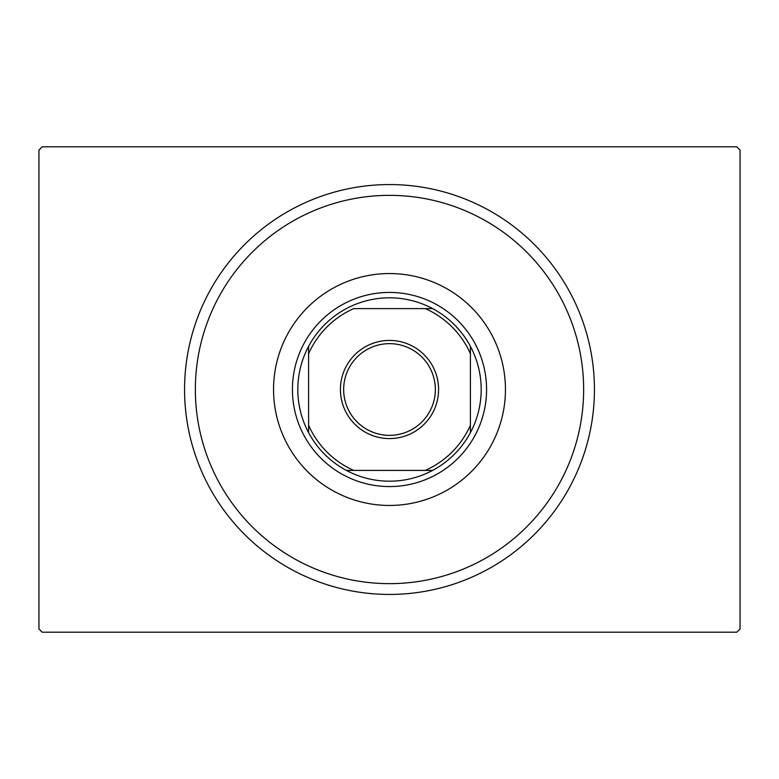 <?xml version="1.0" encoding="UTF-8"?>
<svg xmlns="http://www.w3.org/2000/svg" width="779" height="779" viewBox="0 0 779 779"><rect width="100%" height="100%" fill="white"/><g stroke="black" fill="none" stroke-linecap="round" stroke-linejoin="round"><path stroke-width="1.17" d="M42.183 146.812L736.817 146.812L740.05 150.045L740.05 628.955L736.817 632.188L42.183 632.188L38.95 628.955L38.95 150.045L42.183 146.812M195.354 389.5A194.146 194.146 0 0 0 389.5 583.646A194.146 194.146 0 0 0 583.646 389.5A194.146 194.146 0 0 0 389.5 195.354A194.146 194.146 0 0 0 195.354 389.5M594.435 389.5A204.935 204.935 0 0 1 389.5 594.435A204.935 204.935 0 0 1 184.565 389.5A204.935 204.935 0 0 1 389.5 184.565A204.935 204.935 0 0 1 594.435 389.5M273.546 389.5A115.954 115.954 0 0 1 389.5 273.546A115.954 115.954 0 0 1 505.454 389.5A115.954 115.954 0 0 1 389.5 505.454A115.954 115.954 0 0 1 273.546 389.5M340.423 389.5A49.077 49.077 0 0 1 389.5 340.423A49.077 49.077 0 0 1 438.577 389.5A49.077 49.077 0 0 1 389.5 438.577A49.077 49.077 0 0 1 340.423 389.5M435.344 389.5A45.844 45.844 0 0 0 389.5 343.656A45.844 45.844 0 0 0 343.656 389.5A45.844 45.844 0 0 0 389.5 435.344A45.844 45.844 0 0 0 435.344 389.5M297.821 389.5A91.679 91.679 0 0 0 308.601 432.647L308.601 425.256L308.601 432.647A91.679 91.679 0 0 0 432.647 470.399L425.256 470.399L432.647 470.399A91.679 91.679 0 0 0 470.399 346.353L470.399 353.744L470.399 346.353A91.679 91.679 0 0 0 432.647 308.601L353.744 308.601A88.446 88.446 0 0 0 308.601 353.744L308.601 425.256A88.446 88.446 0 0 0 353.744 470.399L425.256 470.399A88.446 88.446 0 0 0 470.399 425.256L470.399 353.744A88.446 88.446 0 0 0 425.256 308.601L432.647 308.601A91.679 91.679 0 0 0 308.601 346.353L308.601 353.744L308.601 346.353A91.679 91.679 0 0 0 297.821 389.5M486.573 389.5A97.073 97.073 0 0 1 389.5 486.573A97.073 97.073 0 0 1 292.427 389.5A97.073 97.073 0 0 1 389.5 292.427A97.073 97.073 0 0 1 486.573 389.5M470.399 432.647L470.399 425.256L470.399 432.647M346.353 470.399L353.744 470.399L346.353 470.399"/></g></svg>

